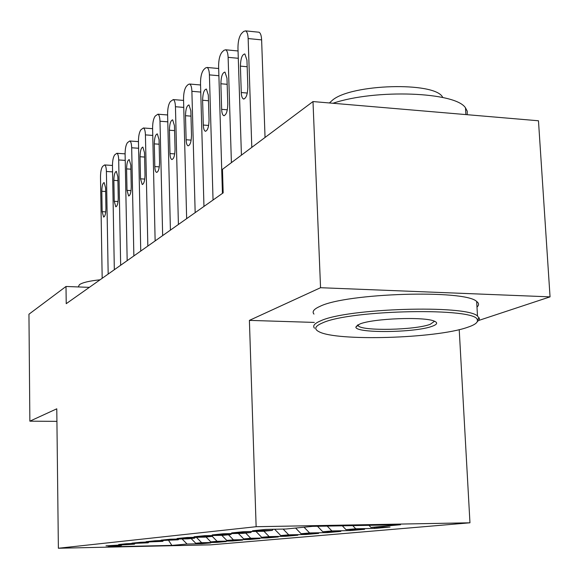 <?xml version="1.0" encoding="UTF-8"?>
<svg xmlns="http://www.w3.org/2000/svg" width="579" height="579" viewBox="0 0 579 579"><rect width="100%" height="100%" fill="white"/><g stroke="black" fill="none" stroke-linecap="round" stroke-linejoin="round"><path stroke-width="0.87" d="M478.63 320.484L550.05 296.861L538.47 120.772L312.993 101.564L222.459 169.343L223.168 192.865L66.223 303.685L66.006 286.475L28.95 314.216L29.862 421.172L56.923 421.36M459.219 329.646L469.96 522.801L210.894 544.832L58.378 548.248L256.135 526.709L469.96 522.801M168.684 540.504L171.883 545.404L187.068 544.036L201.912 543.703L210.792 542.921L195.731 543.247L201.666 542.711L216.872 542.378L226.251 541.553L210.828 541.886L217.103 541.322L232.678 540.981L242.601 540.106L226.794 540.446L233.438 539.845L249.404 539.505L259.92 538.571L243.708 538.911L250.758 538.275L267.136 537.934L278.296 536.943L261.657 537.29L269.155 536.617L285.961 536.263L297.83 535.213L280.75 535.568L288.726 534.844L305.987 534.489L318.631 533.375L301.087 533.729L309.599 532.955L327.338 532.6L340.836 531.406L322.793 531.768L331.897 530.943L350.143 530.581L364.582 529.307L346.018 529.669L355.774 528.786L374.555 528.424L390.043 527.049L370.929 527.411L368.924 525.327M171.883 545.404L107.926 546.837L121.431 545.483L121.988 544.868M370.929 527.411L400.502 524.74L312.479 526.369L285.867 529.025L265.747 529.409L252.502 530.769L272.246 530.393L263.488 531.269L243.983 531.645L231.658 532.912L250.808 532.535L242.644 533.353L223.718 533.729L212.225 534.909L230.818 534.54L223.19 535.3L204.814 535.669L194.066 536.776L212.131 536.407L204.995 537.124L187.133 537.486L177.065 538.521L194.624 538.159L187.929 538.832L170.559 539.194L161.1 540.164L178.194 539.802L154.991 540.793L146.096 541.705L162.735 541.351L140.342 542.299L131.961 543.16L148.173 542.805L126.533 543.717L118.615 544.528L134.422 544.18L106.008 545.823L121.431 545.483M355.774 528.786L352.734 525.623M346.018 529.669L342.312 525.812M331.897 530.943L327.215 526.094M322.793 531.768L317.487 526.275M272.246 530.393L273.223 529.271M309.599 532.955L304.033 527.208M301.087 533.729L295.594 528.055M250.808 532.535L251.72 531.493M288.726 534.844L283.138 529.083M280.75 535.568L274.605 529.242M230.818 534.54L231.672 533.57M269.155 536.617L263.915 531.225M261.657 537.29L255.94 531.413M212.131 536.407L212.927 535.51M250.758 538.275L245.662 533.049M243.708 538.911L238.36 533.44M194.624 538.159L195.376 537.319M233.438 539.845L228.481 534.772M226.794 540.446L221.786 535.329M178.194 539.802L178.897 539.02M217.103 541.322L212.211 536.32M210.828 541.886L206.052 537.015M162.735 541.351L163.401 540.612M201.666 542.711L196.353 537.298M195.731 543.247L191.077 538.513M148.173 542.805L148.803 542.118M187.068 544.036L182.067 538.948M134.422 544.18L135.016 543.529M550.05 296.861L320.549 287.712L312.993 101.564M58.378 548.248L56.778 408.817L29.862 421.172M320.549 287.712L249.397 320.382L256.135 526.709M89.34 287.358L66.006 286.475M249.397 320.382L314.296 322.416M201.912 543.703L201.897 543.116M216.872 542.378L216.857 541.756M232.678 540.981L232.657 540.316M249.404 539.505L249.383 538.796M267.136 537.934L267.107 537.174M285.961 536.263L285.932 535.459M305.987 534.489L305.958 533.628M327.338 532.6L327.301 531.674M350.143 530.581L350.1 529.59M374.555 528.424L374.504 527.346M102.179 278.296L100.5 177.015C100.551 171.775 101.282 168.221 102.7 166.347L104.618 164.935C105.675 165.391 106.268 167.57 106.398 171.478L108.172 274.062M101.803 191.265C101.933 185.997 102.707 183.094 104.14 182.544L105.588 187.842L105.943 208.411C105.819 213.622 105.052 216.51 103.641 217.067L102.143 211.661L101.803 191.265L105.653 191.497M114.331 269.713L112.464 165.789C112.514 160.412 113.289 156.75 114.78 154.788L116.842 153.29C117.935 153.768 118.557 155.99 118.695 159.949L120.664 265.24M113.86 180.38C113.991 174.923 114.823 171.927 116.343 171.377L117.855 176.776L118.246 197.873C118.116 203.28 117.298 206.254 115.8 206.819L114.237 201.311L113.86 180.38L117.928 180.641M127.17 260.651L125.1 153.942C125.151 148.419 125.961 144.634 127.532 142.579L129.747 140.994C130.89 141.5 131.534 143.758 131.679 147.768L133.865 255.925M126.584 168.894C126.729 163.235 127.612 160.13 129.226 159.58L130.811 165.08L131.245 186.749C131.107 192.344 130.239 195.427 128.639 195.992L127.004 190.375L126.584 168.894L130.89 169.177M88.703 287.336L89.513 287.235M78.252 286.938L79.439 284.651C82.609 282.516 89.477 280.902 100.044 279.802M467.202 327.432C474.831 324.928 478.196 322.423 477.299 319.941C477.291 307.311 350.418 309.649 322.525 322.916C314.911 326.129 313.731 329.06 318.986 331.702C336.341 341.444 435.234 338.592 467.202 327.432M314.527 328.228C312.392 325.912 314.419 323.466 320.6 320.867C346.749 308.26 465.965 304.547 477.501 316.004L479.383 318.653L478.949 320.042L477.255 321.729M431.999 326.332C414.759 332.824 354.934 333.417 355.89 327.019L359.682 324.074C372.608 318.457 424.479 316.423 434.351 321.164C438.042 322.749 437.261 324.472 431.999 326.332M357.779 324.928L358.263 325.847C362.541 331.231 414.919 330.124 430.146 324.349L434.561 321.251M332.983 103.265C375.699 88.804 455.738 91.909 465.502 107.868L467.26 111.226L467.224 114.7M417.51 110.466L430.783 111.595M329.4 102.961L332.541 100.102C351.54 83.941 434.337 81.588 442.486 96.968L442.87 97.525M313.963 314.1C311.835 311.661 313.847 309.07 320.013 306.349C346.097 293.075 465.103 289.355 476.662 301.471C479.057 303.244 479.166 305.111 476.987 307.065M140.748 251.062L138.453 141.421C138.504 135.739 139.358 131.824 141.023 129.667L143.411 127.981C144.598 128.516 145.271 130.818 145.423 134.885L147.84 246.053M140.038 156.743C140.198 150.858 141.138 147.645 142.868 147.102L144.511 152.704L144.996 174.974C144.844 180.786 143.925 183.977 142.217 184.542L140.509 178.817L140.038 156.743L144.605 157.054M155.136 240.9L152.595 128.154C152.639 122.321 153.544 118.261 155.31 115.995L157.893 114.201C159.124 114.772 159.818 117.117 159.985 121.228L162.656 235.588M154.296 143.867C154.463 137.751 155.469 134.422 157.322 133.887L159.037 139.59L159.565 162.489C159.413 168.54 158.422 171.847 156.598 172.404C155.541 171.97 154.948 170.023 154.81 166.564L154.296 143.867L159.145 144.222M170.414 230.116L167.599 114.092C167.642 108.078 168.598 103.88 170.472 101.484L173.266 99.574C174.547 100.189 175.271 102.57 175.444 106.731L178.404 224.471M169.415 130.217C169.596 123.834 170.682 120.381 172.665 119.853L174.453 125.672L175.046 149.244C174.872 155.541 173.816 158.972 171.854 159.529C170.754 159.066 170.132 157.075 169.987 153.573L169.415 130.217L174.576 130.608M186.655 218.645L183.536 99.139C183.572 92.944 184.592 88.587 186.583 86.061L188.247 84.469L189.623 84.02C190.947 84.686 191.707 87.111 191.888 91.308L195.166 212.631M185.49 115.706C185.685 109.04 186.851 105.45 188.993 104.944L190.853 110.864L191.504 135.146C191.323 141.725 190.18 145.286 188.074 145.828C186.93 145.336 186.279 143.31 186.127 139.756L185.49 115.706L190.99 116.14M203.96 206.421L200.508 83.231C200.537 76.841 201.615 72.31 203.743 69.639L205.516 67.938L207.058 67.461C208.433 68.17 209.214 70.645 209.41 74.879L213.043 200.008M202.607 100.247C202.824 93.27 204.083 89.535 206.385 89.05L208.324 95.086L209.048 120.128C208.845 127.011 207.615 130.716 205.342 131.238C204.148 130.702 203.475 128.632 203.309 125.042L202.607 100.247L208.491 100.739M222.437 193.379L218.609 66.252C218.638 59.659 219.781 54.947 222.047 52.117L223.95 50.301L225.68 49.787C227.106 50.554 227.916 53.073 228.119 57.335L231.405 162.641M220.874 83.76C221.106 76.435 222.474 72.541 224.97 72.093L226.982 78.245L227.786 104.082C227.561 111.306 226.23 115.163 223.769 115.655C222.531 115.076 221.822 112.97 221.648 109.337L220.874 83.76L227.171 84.31M237.969 50.959L225.68 49.787M241.421 155.143L237.962 48.108C237.983 41.29 239.207 36.376 241.631 33.372L243.665 31.432L245.626 30.875C247.095 31.715 247.935 34.27 248.145 38.554L251.8 147.377M265.044 137.462L261.621 39.886L248.145 38.554M240.408 66.122C240.669 58.407 242.152 54.354 244.866 53.956L246.951 60.216L247.841 86.908C247.595 94.507 246.14 98.531 243.469 98.98C242.188 98.35 241.45 96.201 241.269 92.539L240.408 66.122L247.168 66.744M258.154 32.142L259.045 32.229C260.543 33.068 261.404 35.616 261.621 39.886M112.572 171.876L106.398 171.478M102.143 211.661L105.769 211.863M125.223 160.39L118.695 159.949M114.237 201.311L118.051 201.528M138.598 148.26L131.679 147.768M127.004 190.375L131.028 190.621M152.762 135.428L145.423 134.885M140.509 178.817L144.75 179.085M167.787 121.829L159.985 121.228M154.81 166.564L159.297 166.868M183.753 107.404L175.444 106.731M169.987 153.573L174.735 153.905M200.754 92.068L191.888 91.308M186.127 139.756L191.157 140.125M218.891 75.726L209.41 74.879M203.309 125.042L208.65 125.455M238.287 58.291L228.119 57.335M221.648 109.337L227.323 109.8M241.269 92.539L247.305 93.053M112.464 165.456L104.618 164.935M125.1 153.862L116.842 153.29M138.461 141.623L129.747 140.994M477.299 319.941L479.209 317.835M357.779 324.985L355.89 327.019M465.502 107.868L465.885 114.584M442.515 97.446L442.486 96.968M358.263 325.847L358.213 324.703M476.662 301.471L477.501 316.004M152.61 128.676L143.411 127.981M167.62 114.968L157.893 114.201M183.572 100.428L173.266 99.574M200.558 84.975L189.623 84.02M218.674 68.517L207.058 67.461M205.342 131.238L205.711 131.267M223.769 115.655L224.225 115.691M259.045 32.229L245.626 30.875M243.469 98.98L244.034 99.031"/></g></svg>
